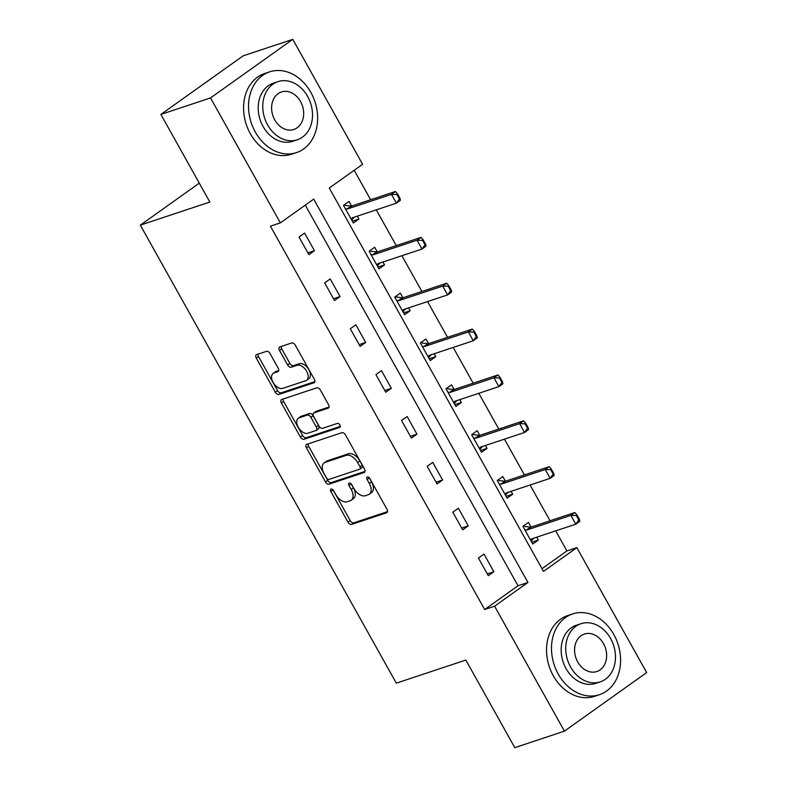 <?xml version="1.0" encoding="UTF-8"?>
<svg xmlns="http://www.w3.org/2000/svg" width="787" height="787" viewBox="0 0 787 787"><rect width="100%" height="100%" fill="white"/><g stroke="black" fill="none" stroke-linecap="round" stroke-linejoin="round"><path stroke-width="1.18" d="M331.091 489.052A2.341 1.397 -125.5 0 0 330.865 489.17A2.341 1.397 -125.5 0 0 330.855 491.521L347.992 522.184A3.345 1.997 -125.5 0 0 351.553 524.417L386.643 512.76A3.345 1.997 -125.5 0 0 386.968 512.593A3.345 1.997 -125.5 0 0 386.978 509.228L369.841 478.565A2.341 1.397 -125.5 0 0 367.352 477.001A2.341 1.397 -125.5 0 0 367.126 477.119A2.341 1.397 -125.5 0 0 367.116 479.47L369.329 483.444A10.693 6.385 -125.5 0 1 369.3 494.226A10.693 6.385 -125.5 0 1 368.257 494.748L365.325 495.721A10.693 6.385 -125.5 0 1 353.934 488.56L351.71 484.595A2.341 1.397 -125.5 0 0 349.221 483.021A2.341 1.397 -125.5 0 0 348.995 483.139A2.341 1.397 -125.5 0 0 348.985 485.5L351.199 489.465A10.693 6.385 -125.5 0 1 351.169 500.247A10.693 6.385 -125.5 0 1 350.126 500.778L347.205 501.742A10.693 6.385 -125.5 0 1 335.803 494.59L333.59 490.616A2.341 1.397 -125.5 0 0 331.091 489.052M333.039 489.868A2.341 1.397 -125.5 0 0 333.078 489.947L350.215 520.601A3.345 1.997 -125.5 0 0 353.776 522.843L387.529 511.619M369.3 477.817A2.341 1.397 -125.5 0 0 369.339 477.886L371.553 481.86L369.329 483.444M351.169 483.838A2.341 1.397 -125.5 0 0 351.209 483.916L353.422 487.881L351.199 489.465M270.049 353.57A3.345 1.997 -125.5 0 0 266.488 351.336L256.651 354.603A3.345 1.997 -125.5 0 0 256.316 354.77A3.345 1.997 -125.5 0 0 256.306 358.144L275.342 392.192A3.345 1.997 -125.5 0 0 278.903 394.425L313.993 382.767A3.345 1.997 -125.5 0 0 314.318 382.6A3.345 1.997 -125.5 0 0 314.328 379.226L295.302 345.178A3.345 1.997 -125.5 0 0 291.731 342.945L279.847 346.9A3.345 1.997 -125.5 0 0 279.523 347.057A3.345 1.997 -125.5 0 0 279.503 350.431L287.648 365.001A3.345 1.997 -125.5 0 0 291.21 367.234L297.112 365.276A8.932 5.342 -125.5 0 1 306.222 370.569A8.932 5.342 -125.5 0 1 306.605 380.278A8.932 5.342 -125.5 0 1 305.74 380.721L282.641 388.394A8.932 5.342 -125.5 0 1 273.522 383.102A8.932 5.342 -125.5 0 1 273.138 373.392A8.932 5.342 -125.5 0 1 274.014 372.959L277.86 371.68A3.345 1.997 -125.5 0 0 278.185 371.513A3.345 1.997 -125.5 0 0 278.195 368.149L270.049 353.57M564.427 731.143L514.777 747.65L465.815 660.047L396.304 683.155L140.332 225.141L209.844 202.033L160.882 114.43L210.532 97.922L292.774 39.35L362.6 164.286L329.261 188.034L543.502 571.382L576.841 547.634L646.668 672.57L564.427 731.143L494.6 606.206L527.939 582.459L313.698 199.121L280.359 222.869L210.532 97.922M280.359 222.869L270.423 226.164L484.674 609.512L494.6 606.206M306.802 444.35A3.345 1.997 -125.5 0 0 306.477 444.507A3.345 1.997 -125.5 0 0 306.468 447.882L325.493 481.929A3.345 1.997 -125.5 0 0 329.055 484.172L364.145 472.505A3.345 1.997 -125.5 0 0 364.47 472.338A3.345 1.997 -125.5 0 0 364.479 468.973L345.454 434.926A3.345 1.997 -125.5 0 0 341.892 432.683L306.802 444.35M300.418 437.06L281.382 403.013A3.345 1.997 -125.5 0 1 281.402 399.639A3.345 1.997 -125.5 0 1 281.726 399.481L316.817 387.814A3.345 1.997 -125.5 0 1 320.378 390.047L328.523 404.626A3.345 1.997 -125.5 0 1 328.504 407.991A3.345 1.997 -125.5 0 1 328.179 408.158L313.954 412.89A3.345 1.997 -125.5 0 0 313.629 413.047A3.345 1.997 -125.5 0 0 313.61 416.421L319.02 426.092A3.345 1.997 -125.5 0 0 322.581 428.325L337.397 423.396A2.341 1.397 -125.5 0 1 339.777 424.783A2.341 1.397 -125.5 0 1 339.876 427.321A2.341 1.397 -125.5 0 1 339.65 427.439L303.979 439.294A3.345 1.997 -125.5 0 1 300.418 437.06L302.641 435.477L283.605 401.429L281.382 403.013M199.288 183.145L140.332 225.141M484.674 609.512L518.013 585.764L305.277 205.112M493.852 571.726L483.995 554.087L478.437 558.052L488.294 575.691L493.852 571.726L487.301 573.91M468.226 525.873L458.368 508.235L452.81 512.189L462.667 529.828L468.226 525.873L461.674 528.047M442.599 480.011L432.742 462.372L427.184 466.327L437.041 483.966L442.599 480.011L436.047 482.185M416.962 434.149L407.105 416.51L401.547 420.465L411.404 438.103L416.962 434.149L410.411 436.332M391.336 388.286L381.479 370.647L375.92 374.612L385.778 392.251L391.336 388.286L384.784 390.47M365.699 342.434L355.842 324.795L350.294 328.75L360.151 346.388L365.699 342.434L359.157 344.608M340.073 296.571L330.215 278.932L324.657 282.887L334.514 300.526L340.073 296.571L333.521 298.745M314.446 250.709L304.589 233.07L299.03 237.025L308.888 254.663L314.446 250.709L307.894 252.893M541.997 568.676L566.915 550.93L555.701 530.871M550.054 520.778L530.074 485.018M524.427 474.915L504.437 439.156M498.791 429.053L478.811 393.293M473.164 383.19L453.184 347.431M447.537 337.328L427.548 301.569M421.901 291.475L401.921 255.716M396.274 245.613L376.284 209.854M370.647 199.75L354.18 170.287M531.058 527.083L528.451 522.43L522.893 526.385L532.75 544.024L538.308 540.069L536.704 537.187M505.421 481.221L502.824 476.568L497.266 480.532L507.123 498.161L512.681 494.206L511.068 491.334M479.795 435.368L477.188 430.705L471.639 434.67L481.496 452.309L487.055 448.344L485.441 445.472M454.158 389.506L451.561 384.853L446.003 388.808L455.86 406.446L461.418 402.491L459.815 399.609M428.531 343.644L425.934 338.99L420.376 342.945L430.233 360.584L435.791 356.629L434.178 353.747M402.905 297.781L400.298 293.128L394.74 297.083L404.607 314.721L410.155 310.767L408.551 307.894M377.268 251.919L374.671 247.266L369.113 251.23L378.97 268.869L384.528 264.904L382.915 262.032M351.641 206.066L349.044 201.413L343.486 205.368L353.343 223.006L358.902 219.052L357.288 216.169M160.882 114.43L243.124 55.857L292.774 39.35M566.915 550.93L576.841 547.634M518.013 585.764L527.939 582.459M538.308 540.069L531.756 542.243M512.681 494.206L506.13 496.39M487.055 448.344L480.503 450.528M461.418 402.491L454.866 404.666M435.791 356.629L429.24 358.803M410.155 310.767L403.603 312.951M384.528 264.904L377.976 267.088M358.902 219.052L352.35 221.226M351.169 500.247L353.393 498.663A10.693 6.385 -125.5 0 0 353.422 487.881M369.3 494.226L371.523 492.642A10.693 6.385 -125.5 0 0 371.553 481.86M308.14 443.907A3.345 1.997 -125.5 0 0 308.691 446.298L327.717 480.345A3.345 1.997 -125.5 0 0 331.278 482.588L365.03 471.364M326.448 477.847A2.341 1.397 -125.5 0 0 328.946 479.411L359.738 469.18A2.341 1.397 -125.5 0 0 359.974 469.062A2.341 1.397 -125.5 0 0 359.974 466.701L357.642 462.52A10.693 6.385 -125.5 0 0 346.241 455.358L325.188 462.363A10.693 6.385 -125.5 0 0 324.146 462.884A10.693 6.385 -125.5 0 0 324.106 473.666L326.448 477.847M361.961 467.596A2.341 1.397 -125.5 0 0 362.197 467.478A2.341 1.397 -125.5 0 0 362.197 465.117L359.974 466.701M324.146 462.884L326.369 461.3A10.693 6.385 -125.5 0 1 327.412 460.779L348.464 453.774A10.693 6.385 -125.5 0 1 359.866 460.936L362.197 465.117M283.064 399.029A3.345 1.997 -125.5 0 0 283.605 401.429M329.064 407.017L316.177 411.306A3.345 1.997 -125.5 0 0 315.853 411.463L313.629 413.047M340.299 426.377L306.202 437.72L303.979 439.294M299.188 417.799A8.932 5.342 -125.5 0 0 298.312 418.231A8.932 5.342 -125.5 0 0 298.696 427.941A8.932 5.342 -125.5 0 0 307.815 433.234L315.951 430.528A3.345 1.997 -125.5 0 0 316.276 430.361A3.345 1.997 -125.5 0 0 316.285 426.997L310.885 417.326A3.345 1.997 -125.5 0 0 307.323 415.093L299.188 417.799L301.411 416.215A8.932 5.342 -125.5 0 0 300.536 416.648L298.312 418.231M318.174 428.945A3.345 1.997 -125.5 0 0 318.499 428.777A3.345 1.997 -125.5 0 0 318.509 425.413L316.285 426.997M301.411 416.215L309.547 413.509A3.345 1.997 -125.5 0 1 313.108 415.743L318.509 425.413M302.641 435.477A3.345 1.997 -125.5 0 0 306.202 437.72M273.138 373.392L275.361 371.818A8.932 5.342 -125.5 0 1 276.237 371.375L278.746 370.539M306.605 380.278L308.829 378.695A8.932 5.342 -125.5 0 0 308.445 368.985A8.932 5.342 -125.5 0 0 299.335 363.692L297.112 365.276M281.185 346.447A3.345 1.997 -125.5 0 0 281.726 348.848L289.872 363.417A3.345 1.997 -125.5 0 0 293.433 365.66L299.335 363.692M257.988 354.16A3.345 1.997 -125.5 0 0 258.53 356.56L277.565 390.608A3.345 1.997 -125.5 0 0 281.126 392.841L314.879 381.626M531.894 540.295L531.097 541.053M579.478 519.469L577.009 515.062L576.34 515.534L578.809 519.941L579.478 519.469L579.793 521.348L575.789 524.191L570.86 515.377L527.172 529.897A3.404 2.036 54.5 0 1 526.493 529.966L524.791 529.779M576.34 515.534L570.86 515.377L574.864 512.524L531.176 527.054A3.404 2.036 54.5 0 1 530.497 527.113L524.88 526.493L523.749 525.736M530.586 540.138L531.579 539.056A3.404 2.036 54.5 0 1 531.766 538.888A3.404 2.036 54.5 0 1 532.101 538.721L575.789 524.191L578.809 519.941M532.307 539.774L533.783 538.16M577.009 515.062L574.864 512.524M558.258 674.105A42.547 33.546 71.6 0 0 599.458 694.685A42.547 33.546 71.6 0 0 613.821 634.519A42.547 33.546 71.6 0 0 572.621 613.939A42.547 33.546 71.6 0 0 558.258 674.105M572.621 613.939L567.653 615.591A42.547 33.546 71.6 0 0 553.291 675.748A42.547 33.546 71.6 0 0 594.49 696.338L599.458 694.685M600.274 681.857L595.7 683.382A30.634 24.161 -108.4 0 1 566.03 668.557A30.634 24.161 -108.4 0 1 576.379 625.242L580.944 623.727A30.634 24.161 71.6 0 0 570.605 667.042A30.634 24.161 71.6 0 0 600.274 681.857A30.634 24.161 71.6 0 0 610.614 638.542A30.634 24.161 71.6 0 0 580.944 623.727M603.501 643.609A19.744 15.563 71.6 0 0 584.377 634.056A19.744 15.563 71.6 0 0 577.717 661.975A19.744 15.563 71.6 0 0 596.831 671.527A19.744 15.563 71.6 0 0 603.501 643.609M255.293 132.009A42.547 33.546 71.6 0 0 296.492 152.599A42.547 33.546 71.6 0 0 310.865 92.433A42.547 33.546 71.6 0 0 269.656 71.853A42.547 33.546 71.6 0 0 255.293 132.009M269.656 71.853L264.688 73.506A42.547 33.546 71.6 0 0 250.325 133.662A42.547 33.546 71.6 0 0 291.534 154.242L296.492 152.599M297.309 139.771L292.734 141.286A30.634 24.161 -108.4 0 1 263.074 126.471A30.634 24.161 -108.4 0 1 273.414 83.156L277.978 81.632A30.634 24.161 71.6 0 0 267.639 124.956A30.634 24.161 71.6 0 0 297.309 139.771A30.634 24.161 71.6 0 0 307.648 96.457A30.634 24.161 71.6 0 0 277.978 81.632M300.536 101.523A19.744 15.563 71.6 0 0 281.421 91.971A19.744 15.563 71.6 0 0 274.752 119.89A19.744 15.563 71.6 0 0 293.876 129.442A19.744 15.563 71.6 0 0 300.536 101.523M506.267 494.443L505.461 495.2M553.841 473.607L551.382 469.2L550.713 469.672L553.182 474.089L553.841 473.607L554.166 475.486L550.162 478.339L545.234 469.514L501.545 484.044A3.404 2.036 54.5 0 1 500.866 484.103L499.155 483.916M550.713 469.672L545.234 469.514L549.237 466.671L505.539 481.191A3.404 2.036 54.5 0 1 504.861 481.25L499.253 480.641L498.122 479.873M504.949 494.275L505.943 493.193A3.404 2.036 54.5 0 1 506.139 493.026A3.404 2.036 54.5 0 1 506.474 492.859L550.162 478.339L553.182 474.089M506.671 493.911L508.156 492.298M551.382 469.2L549.237 466.671M480.631 448.58L479.834 449.338M528.215 427.754L525.746 423.337L525.086 423.819L527.546 428.226L528.215 427.754L528.53 429.623L524.536 432.476L519.607 423.652L523.601 420.809L479.913 435.329A3.404 2.036 54.5 0 1 479.234 435.388L472.771 434.513M525.086 423.819L519.607 423.652L475.909 438.182A3.404 2.036 54.5 0 1 475.23 438.241L473.528 438.054M479.322 448.423L480.316 447.341A3.404 2.036 54.5 0 1 480.513 447.164A3.404 2.036 54.5 0 1 480.837 446.996L524.536 432.476L527.546 428.226M481.044 448.059L482.529 446.436M525.746 423.337L523.601 420.809M455.004 402.718L454.207 403.475M502.588 381.892L500.119 377.485L499.45 377.957L501.919 382.364L502.588 381.892L502.903 383.761L498.899 386.614L493.97 377.799L450.282 392.32A3.404 2.036 54.5 0 1 449.603 392.379L447.901 392.192M499.45 377.957L493.97 377.799L497.974 374.946L454.286 389.467A3.404 2.036 54.5 0 1 453.597 389.535L447.99 388.916L446.859 388.158M453.696 402.56L454.689 401.478A3.404 2.036 54.5 0 1 454.876 401.311A3.404 2.036 54.5 0 1 455.211 401.144L498.899 386.614L501.919 382.364M455.407 402.196L456.893 400.583M500.119 377.485L497.974 374.946M429.368 356.855L428.571 357.613M476.952 336.029L474.492 331.622L473.823 332.094L476.283 336.502L476.952 336.029L477.276 337.908L473.272 340.751L468.344 331.937L424.646 346.457A3.404 2.036 54.5 0 1 423.967 346.526L422.265 346.339M473.823 332.094L468.344 331.937L472.338 329.084L428.649 343.614A3.404 2.036 54.5 0 1 427.971 343.673L422.363 343.053L421.232 342.296M428.059 356.698L429.053 355.616A3.404 2.036 54.5 0 1 429.249 355.449A3.404 2.036 54.5 0 1 429.574 355.281L473.272 340.751L476.283 336.502M429.781 356.334L431.266 354.721M474.492 331.622L472.338 329.084M403.741 311.003L402.944 311.76M451.325 290.167L448.856 285.76L448.197 286.232L450.656 290.649L451.325 290.167L451.64 292.046L447.636 294.899L442.707 286.075L446.711 283.222L403.023 297.752A3.404 2.036 54.5 0 1 402.344 297.811L395.881 296.935M448.197 286.232L442.707 286.075L399.019 300.604A3.404 2.036 54.5 0 1 398.34 300.664L396.638 300.477M402.432 310.835L403.426 309.753A3.404 2.036 54.5 0 1 403.613 309.586A3.404 2.036 54.5 0 1 403.947 309.419L447.636 294.899L450.656 290.649M404.154 310.472L405.639 308.858M448.856 285.76L446.711 283.222M378.114 265.14L377.307 265.898M425.698 244.314L423.229 239.897L422.56 240.379L425.029 244.787L425.698 244.314L426.013 246.183L422.009 249.036L417.08 240.212L373.392 254.742A3.404 2.036 54.5 0 1 372.713 254.801L371.011 254.614M422.56 240.379L417.08 240.212L421.084 237.369L377.386 251.889A3.404 2.036 54.5 0 1 376.707 251.948L371.1 251.338L369.969 250.571M376.796 264.983L377.79 263.901A3.404 2.036 54.5 0 1 377.986 263.724A3.404 2.036 54.5 0 1 378.321 263.556L422.009 249.036L425.029 244.787M378.517 264.619L380.003 262.996M423.229 239.897L421.084 237.369M352.478 219.278L351.681 220.035M400.062 198.452L397.602 194.045L396.933 194.517L399.393 198.924L400.062 198.452L400.376 200.321L396.382 203.174L391.454 194.359L347.756 208.88A3.404 2.036 54.5 0 1 347.077 208.939L345.375 208.752M396.933 194.517L391.454 194.359L395.448 191.507L351.759 206.027A3.404 2.036 54.5 0 1 351.081 206.096L345.473 205.476L344.342 204.718M351.169 219.12L352.163 218.038A3.404 2.036 54.5 0 1 352.36 217.871A3.404 2.036 54.5 0 1 352.684 217.694L396.382 203.174L399.393 198.924M352.891 218.756L354.376 217.143M397.602 194.045L395.448 191.507M333.078 489.947L330.855 491.521M369.339 477.886L367.116 479.47M351.209 483.916L348.985 485.5M387.234 512.337L386.643 512.76M353.776 522.843L351.553 524.417M350.215 520.601L347.992 522.184M364.735 472.082L364.145 472.505M331.278 482.588L329.055 484.172M327.717 480.345L325.493 481.929M308.691 446.298L306.468 447.882M359.866 460.936L357.642 462.52M348.464 453.774L346.241 455.358M327.412 460.779L325.188 462.363M328.769 407.735L328.179 408.158M316.177 411.306L313.954 412.89M313.108 415.743L310.885 417.326M309.547 413.509L307.323 415.093M278.45 371.257L277.86 371.68M276.237 371.375L274.014 372.959M293.433 365.66L291.21 367.234M289.872 363.417L287.648 365.001M281.726 348.848L279.503 350.431M314.574 382.344L313.993 382.767M281.126 392.841L278.903 394.425M277.565 390.608L275.342 392.192M258.53 356.56L256.306 358.144M530.497 527.113L526.493 529.966M531.176 527.054L527.172 529.897M504.861 481.25L500.866 484.103M505.539 481.191L501.545 484.044M479.234 435.388L475.23 438.241M479.913 435.329L475.909 438.182M453.597 389.535L449.603 392.379M454.286 389.467L450.282 392.32M427.971 343.673L423.967 346.526M428.649 343.614L424.646 346.457M402.344 297.811L398.34 300.664M403.023 297.752L399.019 300.604M376.707 251.948L372.713 254.801M377.386 251.889L373.392 254.742M351.081 206.096L347.077 208.939M351.759 206.027L347.756 208.88M362.197 467.478L359.974 469.062M318.499 428.777L316.276 430.361"/></g></svg>
